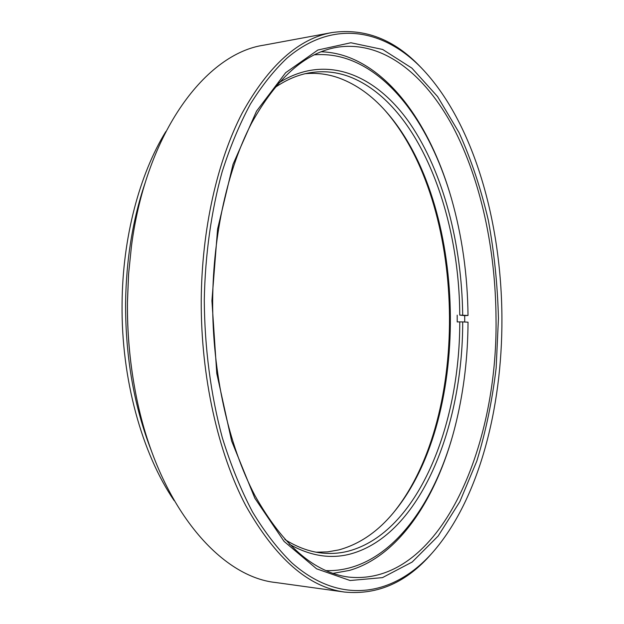 <?xml version="1.0" encoding="UTF-8"?>
<svg xmlns="http://www.w3.org/2000/svg" width="624" height="624" viewBox="0 0 624 624"><rect width="100%" height="100%" fill="white"/><g stroke="black" fill="none" stroke-linecap="round" stroke-linejoin="round"><path stroke-width="0.94" d="M174.197 500.666C141.944 453.469 121.189 378.94 122.078 303.919C122.522 237.9 139.394 174.541 165.812 131.602M145.486 181.818C132.795 218.852 126.157 259.483 125.564 303.709C125.486 357.669 134.168 406.91 151.616 451.425M134.706 387.972L134.589 387.356C129.589 359.775 127.195 331.57 127.405 302.757L128.528 274.42L131.477 245.981L128.591 274.045L127.452 302.624C127.241 331.695 129.659 360.142 134.706 387.972C154.9 502 218.213 576.755 275.987 582.559L344.698 592.075C308.443 587.215 275.465 558.394 245.77 505.627C218.026 452.751 200.827 376.756 201.232 300.245C201.763 228.891 217.417 160.711 242.245 112.944C268.687 65.348 298.6 38.555 331.976 32.549C364.884 27.994 394.376 39.46 420.459 66.94L421.637 68.156C384.01 29.336 333.185 18.681 286.876 58.227C273.913 70.52 261.745 85.831 250.357 104.153C239.593 124.121 230.201 146.64 222.183 171.701C211.325 210.803 205.124 254.748 204.282 300.284C204.61 348.106 210.865 395.249 222.339 437.783C230.849 465.137 240.895 489.832 252.478 511.867C264.732 532.132 277.828 549.097 291.767 562.77C341.585 606.832 395.164 594.898 432.643 552.435C478.6 500.011 502.281 408.712 501.922 318.685C501.657 222.004 473.561 122.296 421.637 68.156M331.976 32.549L263.773 45.178C206.326 53.602 146.476 131.149 131.477 245.981M498.443 318.474L496.158 367.942C492.274 400.475 485.831 431.512 476.83 461.035L459.849 501.657L438.181 536L412.175 562.045L382.473 577.621L350.119 580.515L316.625 568.831L284.045 541.375L254.834 498.186L231.629 440.996L216.778 373.441L211.926 300.752L217.589 229.055L233.048 164.26L256.542 111.134L285.675 72.673L317.889 50.014L350.852 42.76L382.652 49.46L411.879 68.11L437.557 96.541L459.069 132.647C471.284 159.791 481.042 189.049 488.358 220.412C494.247 252.494 497.609 285.176 498.443 318.474M212.667 300.955C212.308 373.409 228.587 445.372 254.888 495.472C283.046 545.516 314.379 572.723 348.878 577.106C439.538 586.162 498.038 447.884 496.025 318.427C495.596 249.522 480.94 180.18 453.055 127.015C425.045 74.591 382.855 40.006 336.843 47.307C305.035 52.798 276.58 78.133 251.495 123.326C227.939 168.659 213.143 233.321 212.667 300.955M432.643 552.435L431.519 553.699C406.708 582.34 377.77 595.132 344.698 592.075M464.708 322.015L464.693 315.635L468.016 315.479C467.587 274.872 462.072 235.927 451.472 198.619C432.822 133.692 397.27 78.694 351.538 60.52C339.503 55.754 327.085 53.859 314.27 54.826M321.149 51.769C331.079 52.112 340.743 54.14 350.134 57.876C396.435 76.409 432.346 132.046 451.175 197.597L451.472 198.619M305.292 73.694C317.062 72.641 328.505 74.155 339.628 78.234C356.476 84.583 371.81 95.542 385.616 111.095C467.883 203.26 472.703 415.366 394.703 511.173C378.55 531.188 359.923 544.105 338.816 549.908L327.608 551.889L316.165 552.185M284.84 539.479C296.93 547.069 309.052 551.554 321.196 552.95C330.603 554.011 339.776 553.379 348.73 551.047C417.76 532.311 459.872 425.911 459.771 321.883L462.704 321.906C462.821 426.972 420.529 534.604 350.867 553.87C330.837 559.299 310.284 556.062 289.201 544.144M464.693 315.635L459.755 315.112C459.311 210.967 417.206 102.617 349.401 76.69C336.749 71.955 323.708 70.629 310.284 72.704C298.21 74.646 286.315 79.677 274.576 87.812M325.993 570.625C388.268 572.426 437.096 503.599 456.518 420.748L456.269 421.777C439.117 493.958 400.834 555.5 349.417 570.43L333.005 573.362M456.518 420.748C464.014 389.095 467.852 356.242 468.031 322.187L462.704 321.906M468.016 315.479L459.755 315.112M278.725 82.945C326.399 52.783 376.436 75.161 409.929 123.443C443.461 172.489 461.776 243.929 462.696 315.136M457.197 315.159L457.205 321.929L459.771 321.883M393.97 512.062C471.775 415.03 466.97 203.642 384.844 110.237"/></g></svg>
